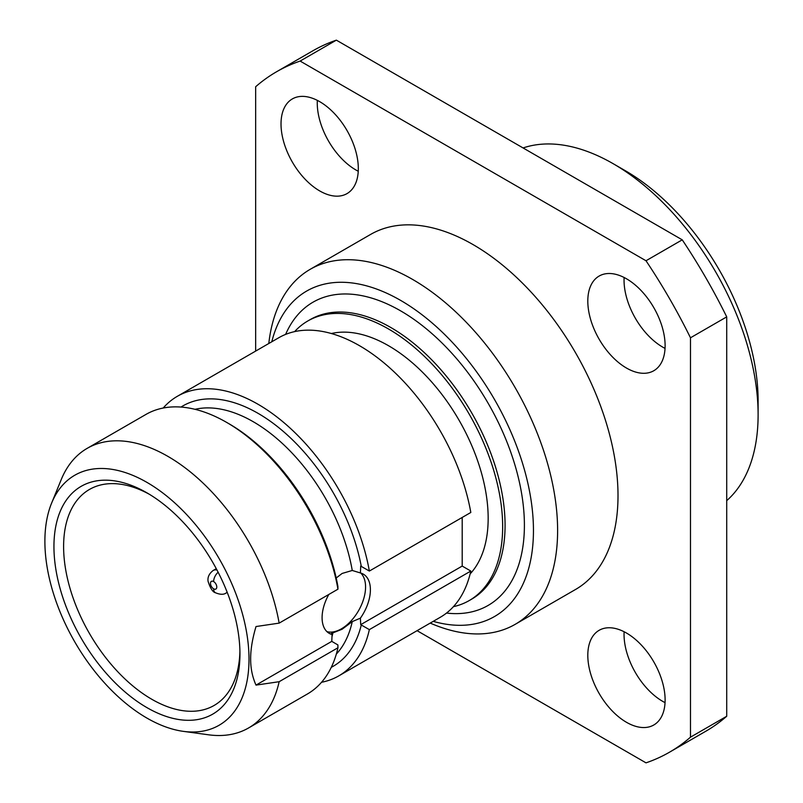 <?xml version="1.0" encoding="UTF-8"?>
<svg xmlns="http://www.w3.org/2000/svg" width="803" height="803" viewBox="0 0 803 803"><rect width="100%" height="100%" fill="white"/><g stroke="black" fill="none" stroke-linecap="round" stroke-linejoin="round"><path stroke-width="1.2" d="M613.181 163.702A204.976 118.342 -120 0 1 758.112 414.749L758.112 400.807A187.892 108.485 -120 0 0 625.256 170.678L613.181 163.702A204.976 118.342 -120 0 0 523.084 147.953M758.112 414.749A204.976 118.342 60 0 1 726.715 500.65M255.655 351.092L255.655 86.744A392.878 226.827 60 0 1 276.634 71.718L312.869 50.8A392.878 226.827 60 0 1 336.367 40.15L682.239 239.836A392.878 226.827 60 0 1 726.715 316.874L726.715 716.256A392.878 226.827 60 0 1 705.737 731.282L669.501 752.2A392.878 226.827 60 0 1 646.003 762.85L417.068 630.676M624.112 277.497A54.664 31.558 -120 0 0 624.041 280.157A54.664 31.558 -120 0 0 665.045 348.382M624.112 631.75A54.664 31.558 -120 0 0 624.041 634.41A54.664 31.558 -120 0 0 665.045 702.635M317.326 100.365A54.664 31.558 -120 0 0 317.255 103.035A54.664 31.558 -120 0 0 358.248 171.25M276.634 71.718A392.878 226.827 60 0 1 300.131 61.068L646.003 260.754A392.878 226.827 60 0 1 690.48 337.792L690.48 737.174A392.878 226.827 60 0 1 669.501 752.2M515.165 624.343A204.976 118.342 60 0 0 557.613 530.512A204.976 118.342 -120 0 0 468.139 324.231A204.976 118.342 -120 0 0 310.189 269.316L370.574 234.446A204.976 118.342 60 0 1 528.535 289.361A204.976 118.342 60 0 1 618.009 495.642A204.976 118.342 60 0 1 575.55 589.472L515.165 624.343A204.976 118.342 60 0 1 430.217 623.088M665.115 345.712A54.664 31.558 -120 0 0 641.256 290.706A54.664 31.558 -120 0 0 599.128 276.061A54.664 31.558 -120 0 0 587.806 301.085A54.664 31.558 -120 0 0 611.665 356.09A54.664 31.558 -120 0 0 653.793 370.735A54.664 31.558 -120 0 0 665.115 345.712M665.115 699.965A54.664 31.558 -120 0 0 641.256 644.96A54.664 31.558 -120 0 0 599.128 630.315A54.664 31.558 -120 0 0 587.806 655.338A54.664 31.558 -120 0 0 611.665 710.344A54.664 31.558 -120 0 0 653.793 724.989A54.664 31.558 -120 0 0 665.115 699.965M358.319 168.59A54.664 31.558 -120 0 0 334.46 113.574A54.664 31.558 -120 0 0 292.342 98.93A54.664 31.558 -120 0 0 281.02 123.953A54.664 31.558 -120 0 0 304.879 178.969A54.664 31.558 -120 0 0 346.996 193.613A54.664 31.558 -120 0 0 358.319 168.59M336.367 40.15L300.131 61.068M682.239 239.836L646.003 260.754M726.715 316.874L690.48 337.792M726.715 716.256L690.48 737.174M310.189 269.316A204.976 118.342 -120 0 0 268.794 343.503M271.795 341.767A187.892 108.485 -120 0 1 417.038 311.052A187.892 108.485 -120 0 1 533.453 530.512A187.892 108.485 60 0 1 433.219 621.351M307.81 320.979L310.219 319.584A161.423 93.198 -120 0 1 434.614 362.836A161.423 93.198 -120 0 1 505.077 525.282A161.423 93.198 -120 0 1 471.642 599.168L469.223 600.564A161.423 93.198 60 0 0 502.658 526.668A161.423 93.198 -120 0 0 432.195 364.231A161.423 93.198 -120 0 0 307.81 320.979A161.423 93.198 -120 0 0 294.621 331.619M469.223 600.564A161.423 93.198 60 0 1 453.414 606.666M470.136 573.904A140.927 81.364 60 0 0 488.164 518.306A140.927 81.364 -120 0 0 434.523 385.269A140.927 81.364 -120 0 0 331.358 333.526M462.197 517.453L462.197 566.075L470.819 571.053A161.423 93.198 60 0 1 440.235 617.306L338.776 675.885A161.423 93.198 -120 0 0 369.36 629.622L360.708 624.664L360.396 618.159L352.256 621.602L342.118 629.241L331.328 633.487L332.081 634.5L331.78 641.366L337.892 644.929L337.953 647.76L279.153 681.707A161.423 93.198 60 0 1 248.579 727.96A161.423 93.198 60 0 1 208.599 734.805L183.365 731.362A144.339 83.331 60 0 1 44.888 541.312A144.339 83.331 -120 0 1 51.603 503.14L61.239 479.572A161.423 93.198 -120 0 1 87.156 448.365A161.423 93.198 -120 0 1 199.485 479.772A161.423 93.198 -120 0 1 279.153 623.128L256.006 626.541C252.383 638.827 250.596 649.617 250.656 658.912C250.596 668.267 252.383 676.999 256.006 685.11L279.153 681.707M369.36 571.053A161.423 93.198 -120 0 0 289.682 427.698A161.423 93.198 -120 0 0 177.363 396.291L278.822 337.712A161.423 93.198 60 0 1 391.141 369.119A161.423 93.198 60 0 1 470.819 512.475L369.36 571.053L360.708 566.085L360.396 572.951L352.256 570.471A143.486 82.839 -120 0 0 195.019 409.319M177.363 396.291A161.423 93.198 -120 0 0 163.2 408.024M321.531 682.279A161.423 93.198 -120 0 0 338.776 675.885M336.196 577.999L342.118 573.452L352.256 570.471M337.953 589.181A161.423 93.198 -120 0 0 226.667 422.418L229.086 423.813A158 91.221 60 0 1 337.892 586.351L337.953 589.181L279.153 623.128M183.365 731.362A144.339 83.331 60 0 0 249.01 659.163A144.339 83.331 -120 0 0 165.468 495.039A144.339 83.331 -120 0 0 51.603 503.14M328.829 594.451A34.168 19.724 120 0 0 329.16 633.316A34.168 19.724 120 0 0 332.081 634.5M331.78 641.366L256.006 685.11M326.911 631.62A34.168 19.724 120 0 0 341.405 628.829A34.168 19.724 120 0 0 363.016 600.935A34.168 19.724 120 0 0 360.738 573.041M360.396 618.159A34.168 19.724 120 0 0 363.327 574.145A34.168 19.724 120 0 0 360.396 572.951M462.197 566.075L360.708 624.664M470.819 571.053L369.36 629.622M226.667 422.418A161.423 93.198 -120 0 0 145.955 414.428L87.156 448.365M248.579 727.96L307.378 694.013A161.423 93.198 -120 0 0 337.953 647.76M239.946 653.933A131.531 75.934 60 0 1 146.949 707.634A131.531 75.934 60 0 1 53.942 546.542A131.531 75.934 60 0 1 146.949 492.851A131.531 75.934 60 0 1 239.946 653.933M239.916 651.092A124.696 71.989 60 0 1 214.13 705.446A124.696 71.989 60 0 1 118.041 672.031A124.696 71.989 60 0 1 63.608 546.542A124.696 71.989 60 0 1 89.434 489.469A124.696 71.989 60 0 1 149.398 494.297M446.508 613.07A175.084 101.088 -120 0 0 524.399 525.282A175.084 101.088 -120 0 0 423.974 326.911A175.084 101.088 -120 0 0 285.617 334.399M361.29 624.965A150.322 86.784 60 0 1 331.278 667.333M181.006 407.061A150.322 86.784 60 0 1 285.336 433.198A150.322 86.784 60 0 1 361.29 566.386M336.337 654.074A143.486 82.839 -120 0 0 352.256 621.602M332.924 632.764A143.486 82.839 60 0 1 331.95 636.779M216.991 570.03A12.978 7.498 -120 0 0 213.186 570.471C209.141 573.603 207.445 577.227 208.077 581.352C210.336 588.318 212.785 592.112 215.405 592.734C220.183 594.712 223.766 594.782 226.165 592.955A12.978 7.498 -120 0 0 227.149 592.182M213.638 588.83A4.437 2.56 -120 0 0 216.78 587.013A4.437 2.56 -120 0 0 213.638 581.573A4.437 2.56 -120 0 0 210.496 583.39A4.437 2.56 -120 0 0 213.638 588.83A8.542 4.928 120 0 0 215.405 592.734M213.638 581.573A8.542 4.928 -60 0 1 218.135 572.228M216.278 568.685L213.186 570.471M227.219 592.353L226.165 592.955"/></g></svg>
